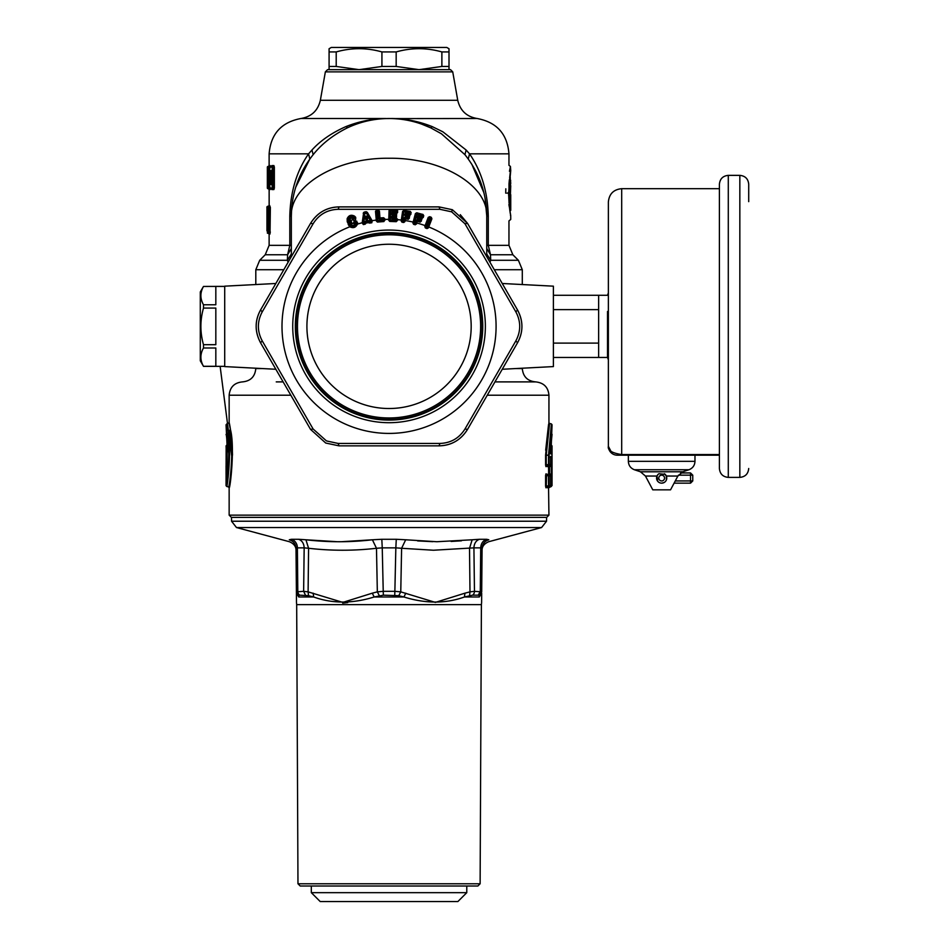 <?xml version="1.0" encoding="UTF-8"?>
<svg xmlns="http://www.w3.org/2000/svg" width="949" height="949" viewBox="0 0 949 949"><rect width="100%" height="100%" fill="white"/><g stroke="black" fill="none" stroke-linecap="round" stroke-linejoin="round"><path stroke-width="1.42" d="M466.778 892.665L311.319 892.665L320.204 901.55L457.892 901.55L466.778 892.665L466.778 886.01M297.974 883.78L296.681 604.632L481.404 604.632L480.123 883.78L297.974 883.78L300.216 886.01L477.881 886.01L480.099 883.78M291.473 539.281L298.698 539.281C302.126 540.657 303.953 543.516 304.166 547.858L297.381 547.858A8.885 7.972 90 0 0 291.473 539.281L289.279 539.779C289.504 542.377 289.504 542.377 289.279 539.779C293.455 541.084 295.708 543.919 296.017 548.273L297.381 547.858L297.808 591.322A4.437 3.962 90 0 0 299.801 595.165L298.805 595.675L296.396 591.868L296.479 602.39L296.408 593.172L298.769 596.98C295.827 603.73 295.827 603.73 298.769 596.98L313.644 596.98C332.352 603.73 352.518 603.73 374.179 596.98L372.293 593.172L342.814 602.39L308.105 591.868L308.52 595.675L313.644 596.98L313.158 593.172M379.339 595.675L377.334 591.868L383.23 591.322L383.349 595.165L374.179 596.98L403.918 596.98C425.567 603.73 445.745 603.73 464.452 596.98L464.939 593.172L435.377 602.39L400.763 591.868L398.758 595.675L403.918 596.98L405.792 593.172M479.281 595.747L479.316 596.98C482.27 603.73 482.27 603.73 479.316 596.98L481.689 593.172L481.606 602.39L481.689 593.172M347.737 602.579L342.696 603.125M383.349 595.165L398.758 595.675M296.408 593.172L296.029 550.23C296.064 546.529 293.87 543.694 289.445 541.737L236.491 527.537L541.594 527.537L488.652 541.737C484.215 543.694 482.021 546.529 482.068 550.23L481.701 591.868L479.281 595.675L478.296 595.165L480.277 591.322L480.716 547.858L482.08 548.273L481.701 591.868L474.464 591.322L473.919 547.858L480.716 547.858C480.953 543.516 482.922 540.657 486.623 539.281L488.818 539.779C484.631 541.084 482.389 543.919 482.08 548.273M479.316 596.98L464.452 596.98L472.602 595.165L478.296 595.165M299.801 595.165L308.52 595.675M298.769 596.98L298.805 595.675M394.737 595.165L394.867 591.322L400.763 591.868L401.605 548.273L395.84 547.858L394.867 591.322L383.23 591.322L382.245 547.858L395.84 547.858L396.279 539.281L405.697 539.779L401.605 548.273L433.468 550.23L473.919 547.858C474.144 543.516 475.959 540.657 479.387 539.281L486.623 539.281M469.577 595.675L469.992 591.868L474.464 591.322A4.437 3.713 90 0 1 472.602 595.165M341.284 541.725L372.399 539.779L376.48 548.273C353.858 550.883 331.225 550.883 308.579 548.273L304.166 547.858L303.633 591.322L308.105 591.868L308.579 548.273L305.922 539.779L337.464 541.725M296.017 548.273L296.396 591.868L303.633 591.322L305.483 595.165M372.293 593.172L377.334 591.868L376.48 548.273L382.245 547.858L381.818 539.281L372.399 539.779C350.359 542.377 328.2 542.377 305.922 539.779L298.698 539.281M464.939 593.172L469.992 591.868L469.518 548.273L472.163 539.779L436.813 541.725L405.697 539.779M488.818 539.779C488.593 542.377 488.593 542.377 488.818 539.779M417.607 540.918L432.815 541.665M451.155 541.452L461.439 540.811M338.105 541.725L339.778 541.725M472.163 539.779L479.387 539.281M548.937 515.141L229.148 515.141L231.378 517.359L546.719 517.359L548.937 515.141L548.534 486.102M232.493 455.176C232.042 429.102 226.764 412.412 230.405 429.446C235.103 446.421 230.144 489.482 229.148 487.786L228.495 486.932C229.492 488.628 234.486 446.635 229.753 430.111L231.853 455.176M545.948 473.859L545.592 475.485L550.693 476.066A0.89 0.89 0 0 0 550.052 475.212L545.948 473.859L546.588 474.714L546.233 486.173L545.592 486.173L545.948 487.798L547.787 487.3M545.592 465.034L545.592 455.176L546.233 455.176L549.601 423.432L551.393 423.918L548.522 455.176L546.233 455.176L546.233 465.034L546.588 465.805L548.522 465.307L548.522 464.452L545.592 465.034L545.948 466.659L547.787 466.161M545.592 455.176L548.937 422.578L548.937 395.223C548.225 387.204 543.777 382.755 535.616 381.889L501.855 381.889M548.558 424.5L545.675 450.229M549.186 475.556L548.641 473.871L548.534 475.556M548.641 473.871L548.534 464.963M276.242 381.889L283.134 381.889M494.951 381.889L535.616 381.889C527.525 381.107 523.077 376.658 522.294 368.568L522.294 368.212M545.948 487.798L546.588 486.944L550.04 486.446L548.522 486.446L549.163 485.591L546.233 486.173L546.588 486.944L548.522 486.446L548.522 475.212L546.588 474.714L548.297 474.725L548.498 475.639L547.763 474.334M550.04 486.446L550.04 485.591L550.04 486.446A0.89 0.89 0 0 0 550.705 485.591L550.693 476.066L548.522 475.212A0.89 0.878 90.1 0 1 549.163 476.066L549.163 485.591L550.693 485.591A0.89 0.878 -90.1 0 1 550.04 486.446L547.644 487.786M548.297 486.932L548.498 486.018L547.763 487.323M545.948 466.659L546.588 465.805L548.297 465.793L547.644 466.647M551.393 423.918L552.045 424.772L549.163 455.176L548.522 455.176L548.522 464.452L549.163 464.452L548.522 465.307L550.04 465.307L548.297 465.793L548.498 464.88L548.297 465.793L550.04 465.307A0.89 0.878 -90.1 0 0 550.693 464.452L550.906 456.362L551.677 456.362L551.784 458.047L551.013 457.216L551.677 456.362M548.937 422.578L549.542 423.717M549.376 424.5L549.234 425.223M549.186 486.102L548.937 487.786M549.601 486.932L551.393 486.446L548.641 487.786M552.021 476.066L552.045 474.358L551.12 475.212L548.902 473.871L551.784 476.066A0.89 0.89 90.1 0 0 551.12 475.212L552.045 485.591L552.045 445.911L551.025 444.962M549.566 466.647L548.902 466.647L549.566 465.781L549.566 466.647L552.045 466.161L552.021 464.452L551.369 465.307L551.381 474.358L549.566 473.871L549.566 466.647M549.186 464.963L548.641 466.647M549.305 465.781L551.369 465.307L549.305 465.781M228.495 486.932L226.704 486.446C227.345 487.928 231.805 449.956 228.045 432.412C224.533 413.361 229.017 428.853 229.575 455.176M549.163 455.176L549.163 464.452L550.693 464.452L550.728 457.299M551.12 486.446L551.784 485.591L551.12 486.446M550.693 464.559L551.12 465.307L552.021 464.452M226.704 486.446L226.04 485.591C226.681 487.074 231.176 450.087 227.392 433.017L228.934 455.176M550.254 457.216L550.906 456.362M486.754 256.669L486.754 216.23C488.189 185.636 441.914 157.522 389.043 158.258C336.183 157.522 289.896 185.636 291.331 216.23C291.533 193.276 298.805 172.754 313.17 154.663C321.723 143.916 333.099 134.995 347.298 127.878C360.501 121.686 374.416 118.554 389.043 118.518L390.727 118.53M291.331 256.669L291.331 216.23L289.801 216.23C290.406 191.828 296.669 171.034 308.567 153.845L309.813 159.041L295.744 187.19M502.246 369.268L553.386 366.587L553.386 286.171L502.246 283.49M275.851 283.49L224.711 286.171L224.711 366.587L275.851 369.268M288.116 262.232L287.381 260.287L287.594 254.771L291.331 248.496M269.148 205.565L269.136 189.468L268.247 188.685L269.136 189.575A0.89 0.89 90 0 0 268.247 188.685L269.136 189.492M268.745 167.143L269.694 165.921L269.635 167.143L269.777 165.589L270.394 167.143L269.302 166.478A0.89 0.878 -90 0 0 270.18 165.589M270.394 188.021L270.18 189.575L268.65 188.685A0.664 0.664 90 0 1 267.986 188.021L267.464 174.355M269.623 188.697L268.864 188.685A0.89 0.878 90 0 1 269.753 189.575L269.623 188.732M269.314 188.021L269.231 189.575L268.425 188.021M269.136 165.589L268.247 166.478L269.136 165.589L269.314 166.443M271.141 166.455L271.841 165.589L273.905 165.589L274.356 167.143L274.356 188.021L273.905 189.575L273.051 188.685L274.356 188.021M271.236 188.732L270.963 188.685A0.89 0.866 90 0 1 271.841 189.575L271.129 188.709M270.026 233.988L270.358 207.416L269.658 205.565L267.369 206.455M489.969 262.232L490.704 260.287L490.491 254.771L488.284 245.352L488.284 216.23C487.691 191.828 481.428 171.034 469.518 153.845L466.137 150.025L442.863 131.804L432.281 126.644L430.787 127.878C417.584 121.686 403.669 118.554 389.043 118.518L387.441 118.53M506.386 193.133C509.933 227.879 509.933 227.879 506.386 193.133C509.933 158.388 509.933 158.388 506.386 193.133L505.734 193.133C509.257 228.97 509.257 228.97 505.734 193.133C509.257 157.297 509.257 157.297 505.734 193.133L505.817 188.815M227.369 451.949L227.001 443.883C227.487 459.707 227.179 470.348 226.076 475.829L226.277 474.144M226.704 470.028L226.064 464.12C226.692 457.892 225.66 434.428 226.289 452.744M226.147 447.904L226.04 485.591M552.045 445.911L551.796 452.744L550.278 453.136L550.93 453.99L552.045 424.772M551.796 452.744L551.701 453.99L550.93 453.99M488.284 216.23L486.754 216.23C486.564 193.276 479.281 172.754 464.927 154.663L441.427 133.773L430.787 127.878L421.558 124.082M265.222 254.771L269.125 245.352L289.801 245.352L287.594 254.771L265.222 254.771L259.706 260.287L287.381 260.287L291.331 254.012M269.125 153.845C270.738 134.011 281.319 122.231 300.857 118.518L385.78 118.518C372.364 118.684 359.042 121.401 345.816 126.644C331.711 132.884 320.418 140.677 311.96 150.025L308.567 153.845L269.125 153.845L269.125 165.743M291.616 208.851L291.331 216.23M273.905 165.589A0.89 0.854 -90 0 1 273.051 166.478L274.356 167.143M268.899 166.478L269.777 165.589M269.753 188.021L269.302 188.685L268.413 188.021A0.664 0.664 90 0 0 269.077 188.685M269.243 165.589A0.89 0.89 -90 0 1 268.353 166.478L268.425 166.846M271.841 165.589A0.89 0.866 -90 0 1 270.963 166.478L271.236 166.443M273.514 167.143L272.814 167.143L272.814 188.021L270.085 188.021L268.947 182.03L268.947 173.145L270.085 167.143L270.738 166.478L273.514 167.143L273.051 188.685M269.136 233.11L268.235 233.11L269.48 231.414L269.48 208.151L268.259 206.455M486.754 215.921L485.058 198.08M483.883 192.694L471.902 164.426M509.459 171.271L510.408 166.395L508.961 165.34L508.961 153.845L469.518 153.845L468.272 159.041M226.93 451.688L226.918 450.989M226.941 452.531C226.325 432.519 227.345 458.142 226.716 464.951L226.064 464.12M227.036 465.84L227.084 465.022M226.728 474.986L226.076 475.829L226.728 474.986M494.287 269.718L522.294 269.718L518.391 260.287L490.704 260.287L486.754 254.012M550.278 453.136L552.045 434.286M550.752 453.064L551.701 453.99M550.728 452.424L551.393 445.057M486.754 245.352L508.961 245.352L512.863 254.771L490.491 254.771L486.754 248.496M393.064 118.601L477.228 118.518C466.694 116.763 460.206 110.689 457.738 100.286L320.359 100.286C317.891 110.689 311.391 116.763 300.857 118.518M466.137 150.025L464.927 154.663M386.029 118.566L392.305 118.518C405.733 118.684 419.055 121.401 432.281 126.644M347.963 127.569L345.816 126.644M311.96 150.025L313.17 154.663M608.368 359.837L607.526 357.465L607.526 341.284L607.526 357.465L598.641 357.465L598.641 295.281L553.386 295.281M598.641 309.635L553.386 309.635M598.641 357.465L553.386 357.465M598.641 343.111L553.386 343.111M224.711 286.408L215.826 286.408L215.826 304.759L203.489 304.759C200.025 298.662 200.025 292.553 203.489 286.444L215.826 286.408L203.489 286.444L200.286 291.96L200.286 360.798L203.489 366.302C200.025 360.205 200.025 354.096 203.489 347.986L203.489 344.689C200.025 332.482 200.025 320.276 203.489 308.069L203.489 304.759M203.489 308.069L215.826 308.069L215.826 344.689L203.489 344.689M203.489 347.986L215.826 347.986L215.826 366.302L203.489 366.302M267.464 174.308L267.464 188.021L268.128 188.685L267.357 188.032L268.247 188.685M268.009 180.5L268.009 167.143A0.664 0.664 -90 0 1 268.674 166.478L269.302 166.478M268.128 188.685L267.357 188.021A0.664 0.664 90 0 0 268.033 188.685A0.664 0.664 0 0 1 267.357 188.021L267.357 167.143L268.353 166.478M268.009 180.796L268.413 167.143L268.413 188.021L267.357 188.021L267.357 167.143A0.664 0.664 0 0 1 268.033 166.478L268.14 166.751M270.085 167.143L272.173 167.143L272.173 188.021L272.814 188.685L270.085 188.021M270.358 207.416L268.484 208.151L267.879 206.455L268.769 206.455A0.89 0.89 90 0 0 269.658 205.565M268.045 208.519L268.484 231.414L267.879 233.11L267.44 232.659L268.045 208.519L267.345 206.455M268.769 233.11L267.345 233.11L269.658 233.988L268.235 233.11M507.525 193.133C510.669 158.649 510.669 158.649 507.525 193.133C510.669 227.618 510.669 227.618 507.525 193.133L507.845 193.133C511.001 159.195 511.001 159.195 507.845 193.133C511.001 227.072 511.001 227.072 507.845 193.133M224.711 366.35L203.489 366.35M325.365 71.863L327.571 69.657L450.514 69.657L452.732 71.863L325.365 71.863L320.359 100.286M268.021 172.694L267.357 172.588L268.021 172.694M268.021 173.252L267.357 171.876M268.021 183.964L267.357 184.628L268.033 184.414M268.009 180.618L267.476 167.143A0.664 0.664 -90 0 1 268.14 166.478M271.544 183.964L271.544 171.211L270.904 170.535L270.904 184.628A0.664 0.652 -90 0 1 271.177 184.094M271.841 172.101L270.963 171.211L270.204 173.145L270.738 183.964L270.085 184.628L268.947 182.03L269.599 182.03L269.552 173.145L270.085 170.535L271.165 171.211M325.732 443.041L310.572 429.423L260.572 342.814L262.209 340.845C257.108 331.201 257.108 321.557 262.209 311.913L313.099 223.774C318.9 214.533 327.251 209.705 338.152 209.302L439.933 209.302L451.629 211.829L464.986 223.774L515.876 311.913C520.977 321.557 520.977 331.201 515.876 340.845L464.986 428.984C459.186 438.224 450.834 443.041 439.933 443.444L338.152 443.444L339.042 445.852L325.756 443.041L339.042 445.852L439.055 445.852L439.933 443.444M262.209 311.913L260.572 309.943C254.7 320.62 254.7 331.581 260.572 342.814C254.7 331.853 254.7 320.904 260.572 309.943L310.572 223.335C317.132 212.766 326.61 207.285 339.042 206.894L439.055 206.894L452.353 209.717L467.513 223.335L517.513 309.943C523.397 320.892 523.397 331.853 517.513 342.814L467.513 429.423C460.965 439.98 451.475 445.461 439.055 445.852C451.226 445.603 460.716 440.122 467.513 429.423L464.986 428.984M607.526 311.474L607.526 341.284L607.526 311.474M269.552 173.145L270.738 171.211M267.689 209.563L266.942 230.88L266.942 208.673L267.582 209.124L266.93 209.563M267.582 209.041L267.523 230.88M510.408 215.257L510.74 215.601C509.672 211.2 508.972 203.715 508.628 193.133C510.93 164.035 510.93 164.035 508.617 193.133C510.93 222.232 510.93 222.232 508.617 193.133L510.74 170.571L510.408 166.395M510.716 215.53L510.74 219.433L508.961 220.915L508.961 245.352M310.572 429.423L313.099 428.984L262.209 340.845M515.876 311.913L517.513 309.943C523.385 321.177 523.385 332.138 517.513 342.814L515.876 340.845M460.277 214.676L467.513 223.335L464.986 223.774M313.099 223.774L310.572 223.335C317.381 212.623 326.859 207.155 339.042 206.894L338.152 209.302M451.629 211.829L452.353 209.717L439.055 206.894L439.933 209.302M271.224 182.03L270.963 183.964L271.841 183.074M267.82 209.124L267.82 230.441L266.942 230.88L267.606 230.441M313.099 428.984L326.468 440.929L338.152 443.444M424.808 226.574L425.377 227.95L425.116 225.601L428.224 217.392L429.6 216.704L428.936 218.056L430.597 217.784L430.253 218.721L429.506 218.436L426.326 226.799L427.038 228.579L428.367 227.926L431.902 218.792L431.321 217.357L430.597 217.784L431.321 217.357M430.87 217.096L429.6 216.704M352.198 223.584L353.597 223.086L353.74 222.042L356.705 221.081L357.465 224.106C355.828 227.582 353.277 228.484 349.813 226.787L347.227 221.746L347.797 219.005L347.132 218.733L347.227 221.746M351.913 223.217L350.94 220.453L352.542 219.694C354.867 221.52 355.911 220.726 355.673 217.285L354.523 216.135C351.166 214.438 348.698 215.304 347.132 218.733M371.759 222.825L366.124 222.778L365.223 224.178L363.372 224.581L362.162 222.991L363.704 212.386L364.772 213.739L363.775 223.039L365.318 221.295L368.663 220.595L369.956 221.746L371.735 221.271L371.759 222.825L372.222 220.892L367.358 212.374L365.768 211.757L370.774 221.58L369.434 221.888L369.825 222.837L371.688 222.469L370.834 221.852L371.415 221.046L366.765 212.932L363.704 212.386M375.507 211.354L376.445 210.144L378.283 209.99L379.422 211.034L379.968 217.914L383.681 217.76L384.796 218.816L383.942 221.544L377.441 222.066L376.338 221.046L375.507 211.354L376.421 211.651L377.133 220.512L383.337 220.168L383.277 219.444L380.502 219.67L378.449 218.555L379.481 218.056L378.936 211.188L379.102 218.353L380.43 218.673L380.502 219.67M396.789 213.715L395.365 213.667L396.658 214.937L395.935 217.736L397.417 219.053L397.311 220.607L396.243 221.675L389.731 221.425L388.746 220.287L389.066 210.559L390.134 209.468L389.565 210.702L390.644 210.144L390.276 220.026L395.804 220.227L395.84 219.504L392.091 219.207L391.178 217.238L392.056 216.004L395.045 216.111L395.365 213.454L396.789 213.715L397.726 210.892L396.207 209.61L396.136 211.342L389.932 210.963L389.256 220.346L389.066 210.559M396.207 209.61L390.134 209.468M408.378 219.29L405.425 218.839L404.938 221.592L403.776 222.493L402.008 222.22L401.166 220.975L402.613 211.366L403.811 210.393L402.72 220.903L403.503 221.022L403.942 218.234L404.618 218.187L404.179 220.975L403.455 221.307L404.44 221.544L404.915 218.863L408.378 219.29L409.648 216.597L408.509 215.186L409.944 215.186L407.916 214.83L407.773 215.767L408.544 214.972L407.904 217.582L404.95 217.119L403.942 218.234M409.921 215.399L411.19 212.706L410.348 211.413L403.811 210.393M408.805 215.304L408.461 215.969L408.758 215.293M430.122 216.811L425.757 226.431L425.271 226.787L425.116 225.601A107.035 107.035 0 0 0 416.908 223.027L415.306 224.794L413.586 224.332L412.898 223.003L415.401 213.608L416.706 212.778L416.172 214.189L417.038 213.549L422.388 215.02L422.127 215.969L416.777 214.51L414.44 223.098L415.211 223.3L415.947 220.583L416.623 220.607L415.128 223.573L416.077 223.928L417.418 221.141L420.241 222.125L421.807 219.587L420.834 218.056L422.258 218.223L420.288 217.641L420.502 218.721L420.893 217.855L419.968 220.37L417.086 219.587L415.947 220.583M422.21 218.436L423.776 215.898L423.076 214.521L416.706 212.778M416.397 223.003L417.358 221.342L420.241 222.125M446.789 47.45L449.007 48.731L449.007 69.657L449.007 66.454L441.878 66.454L419.031 69.657L396.172 66.454L381.925 66.454L359.078 69.657L336.207 66.454L336.207 51.934L337.239 51.661M396.172 66.454L396.172 51.934L397.204 51.661M441.878 66.454L441.878 51.934C426.647 47.616 411.403 47.616 396.172 51.934L381.925 51.934C366.682 47.616 351.45 47.616 336.207 51.934L329.089 51.934L329.089 66.454L336.207 66.454M381.925 66.454L381.925 51.934M329.089 66.454L329.089 69.657M417.358 221.342L417.002 219.86L417.358 221.342M421.392 221.105L420.3 221.924L419.897 220.643L417.086 219.587M421.807 219.587L420.68 218.828L421.071 218.199M420.87 221.081L421.285 219.563L420.87 221.081M421.107 218.223L420.846 219.705L417.465 218.768L416.813 217.44L418.165 215.637L421.937 216.669L422.815 216.004L422.839 217.38L422.258 218.223L421.866 216.953L418.165 215.637M423.361 217.404L422.673 215.15L422.815 216.004L423.776 215.898M423.076 214.521L422.388 215.02L422.59 214.296M415.401 213.608L412.898 223.003M405.425 218.839L404.903 217.392L405.425 218.839M409.399 218.14L408.414 219.089L407.868 217.855L404.95 217.119M409.648 216.597L408.461 215.969L408.877 218.175L409.126 216.621L405.769 216.443L404.44 215.02L405.579 213.074L409.446 213.679L409.565 212.967L403.444 211.852L401.664 221.093L402.613 211.366M410.941 214.249L409.944 215.186L409.41 213.964L405.579 213.074M411.19 212.706L409.719 211.983L409.565 212.967L410.253 212.92L410.419 214.272L410.348 211.413M397.417 219.053L396.089 218.543L396.492 220.109L395.804 220.512L396.801 220.631L396.433 217.879M396.599 216.502L396.291 217.831M396.658 214.937L395.377 214.45L395.614 213.75M396.077 216.597L396.136 215.032L396.077 216.597M395.662 213.762L395.745 215.269L392.234 215.115L391.296 213.976L392.21 211.924L396.113 212.066L396.824 211.224L397.156 212.54L396.789 213.501L396.113 212.351L392.21 211.924M395.365 213.667L394.701 214.332L394.737 213.383L395.365 213.667M397.667 212.457L396.48 210.417L390.644 210.144L390.668 209.397M397.726 210.892L396.824 211.224L396.741 209.717M384.796 218.816L383.194 218.46L384.369 220.441L383.942 221.544M384.867 220.37L383.681 217.76M379.422 211.034L378.117 210.714L377.904 211.686L378.449 218.555M378.283 209.99L377.026 210.749L377.109 211.746L377.904 211.686L377.761 209.943M376.445 210.144L376.848 221.046L377.405 221.698L383.918 221.176L383.36 220.453L377.832 220.892L377.441 222.066M376.729 220.18L376.207 220.109A107.035 107.035 0 0 0 372.115 220.678L371.628 221.081L366.563 211.781M367.358 212.374L366.124 213.454L363.977 213.513L362.767 223.145L363.811 213.406L363.206 213.24M357.583 222.718L357.465 224.106A107.035 107.035 0 0 1 362.174 222.766L362.791 222.932M356.705 221.081L357.168 222.849L356.349 221.71L354.392 222.351L356.587 222.635C354.855 227.108 352.328 227.618 349.018 224.166L347.749 221.675L348.746 221.319C348.959 217.214 350.869 216.23 354.475 218.365L355.246 217.724C355.614 220.476 354.843 221.081 352.933 219.539L350.94 220.453M353.74 222.042L354.25 223.395L350.466 223.81C352.577 226.218 354.167 225.909 355.246 222.896M353.633 222.813L354.452 222.79L353.597 223.086M351.486 223.49L350.062 220.69L351.486 223.49M352.542 219.694L355.045 217.772L354.179 216.775C351.272 215.293 349.149 216.04 347.797 219.005L349.018 224.166L349.718 224.083C352.47 227.167 354.582 226.74 356.029 222.813M355.673 217.285L354.179 216.775L354.523 216.135M348.2 224.51L349.813 226.787A107.035 107.035 0 0 0 337.725 420.312A107.035 107.035 0 0 0 482.982 377.69A107.035 107.035 0 0 0 428.794 226.989L431.38 218.709L430.858 217.938L427.88 227.784L425.508 227.606L426.326 226.799L425.757 226.431L427.762 227.179L427.074 227.084L430.253 218.721L431.902 218.792M428.224 217.392L425.543 225.886M329.089 48.743L329.089 51.934L329.089 48.731L331.308 47.45L446.765 47.45M449.007 51.934L441.878 51.934M509.328 179.812L509.945 180.251L509.815 176.846L509.886 179.812M416.564 224.023L413.681 223.976L413.823 222.766L414.44 223.098L413.586 224.332M419.897 220.643L420.656 220.405L419.897 220.643M416.813 217.44L418.011 217.962L417.702 216.669L417.489 217.463L418.485 217.143L418.082 215.909L417.026 216.645M421.866 216.953L422.625 216.704L421.866 216.953M417.24 212.837L413.823 222.766L415.306 224.794M428.367 227.926L428.272 226.918M433.978 244.13A93.714 93.714 0 0 0 306.8 281.45A93.714 93.714 0 0 0 344.119 408.616A93.714 93.714 0 0 0 471.285 371.308A93.714 93.714 0 0 0 433.978 244.13M357.109 224.118C355.567 227.179 353.23 227.997 350.11 226.574M362.162 222.991L363.372 224.581M365.223 224.178L363.289 224.225L364.582 222.873L365.14 223.822L365.543 223.347L366.065 222.493L365.365 221.568L365.116 222.79L365.982 223.395M368.888 222.79L368.449 221.995L366.124 222.778L364.653 222.185M369.908 223.205L369.09 221.283L368.449 221.995L368.722 220.868L365.318 221.295M372.222 220.892L371.628 221.081M376.338 221.046L377.821 220.607L377.109 211.746L376.421 211.651L376.967 210.014M388.746 220.287L389.731 221.425M396.243 221.675L389.742 221.058L390.264 220.31L395.804 220.512L396.267 221.307L397.311 220.607M401.166 220.975L402.008 222.22M403.776 222.493L402.068 221.864L402.673 221.176L403.835 222.125L404.938 221.592M407.868 217.855L408.592 217.535L407.868 217.855M404.44 215.02L405.697 215.399L405.247 214.154L405.116 214.972L406.065 214.545L405.531 213.359L404.571 214.201M409.41 213.964L410.134 213.644L409.41 213.964M395.496 217.499L395.792 218.472L395.852 217.546L392.708 217.392L392.056 216.004M391.178 217.238L391.807 217.938L392.044 216.289L395.721 215.992L395.045 216.111L395.508 219.433M391.296 213.976L392.589 214.213L391.996 213.027L391.961 213.857L392.862 213.311L392.198 212.208L391.332 213.157M396.113 212.351L396.801 211.947L396.113 212.351M379.802 218.638L379.968 217.914L379.802 218.638M350.466 223.81L349.493 221.046L350.062 220.69C350.027 218.14 351.094 217.57 353.277 218.982L354.475 218.365M508.652 195.577L508.735 193.418M362.969 222.813L363.823 223.323L362.969 222.813M383.36 220.453L384.001 219.966L383.36 220.453M389.6 219.848L390.264 220.31L389.6 219.848M402.068 220.643L402.673 221.176L402.068 220.643M365.151 217.57L366.029 219.99L367.477 219.694L367.31 217.119C366.255 215.648 365.531 215.803 365.151 217.57L367.31 217.119M348.746 221.319L349.718 224.083M349.493 221.046C349.635 217.879 351.071 217.119 353.799 218.78M508.557 193.738L510.265 192.706L509.945 180.251M508.628 193.311A0.89 0.878 90 0 1 509.162 193.133L510.265 192.683L510.325 180.251M510.04 182.766L509.874 187.19M510.052 183.216L509.601 192.683L508.498 194.023M509.008 202.588L509.447 193.133M419.778 219.492L420.039 218.555L418.011 217.962L417.465 218.768M368.663 220.595L369.612 221.141M407.619 216.728L407.773 215.767L405.697 215.399L405.235 216.253M394.654 215.304L394.701 214.332L392.589 214.213L392.234 215.115M395.425 219.421L395.472 218.448L391.142 218.056M392.637 219.314L392.708 217.392L392.091 219.207M365.021 218.863L365.697 217.487L366.243 219.219L365.555 218.78L366.99 218.294L366.777 217.262L367.429 218.389L366.029 219.99M367.477 219.694L366.99 218.294L367.963 218.246M509.328 180.073L509.055 183.216L509.945 182.327M508.925 205.281L510.111 204.842L509.15 206.597M510.277 192.493L509.767 204.64L508.866 204.711M344.44 244.723A93.049 93.049 0 0 0 307.393 370.988A93.049 93.049 0 0 0 433.657 408.034A93.049 93.049 0 0 0 470.704 281.77A93.049 93.049 0 0 0 344.44 244.723M510.301 210.808L510.74 194.687L510.74 210.37L509.874 210.37M509.957 206.348L510.74 185.743M432.958 406.753A91.59 91.59 0 0 1 308.674 370.288A91.59 91.59 0 0 1 345.139 246.005A91.59 91.59 0 0 1 469.423 282.47A91.59 91.59 0 0 1 432.958 406.753M728.286 477.383L728.286 175.363L739.84 175.363L739.84 477.383L728.286 477.383C722.889 476.861 719.935 473.895 719.401 468.509L719.401 455.176L617.253 455.176A8.885 8.885 0 0 1 608.368 446.291L608.368 202.018C609.151 193.916 613.6 189.48 621.69 188.685L621.69 454.571C611.963 453.064 607.514 450.301 608.368 446.291L610.919 451.226M349.671 254.296A82.136 82.136 0 0 0 316.966 365.756A82.136 82.136 0 0 0 428.426 398.461A82.136 82.136 0 0 0 461.131 287.001A82.136 82.136 0 0 0 349.671 254.296M719.401 468.509L719.401 184.248C719.935 178.851 722.889 175.897 728.286 175.363M748.714 201.651L748.714 184.248C748.192 178.851 745.226 175.897 739.84 175.363M665.166 474.334L658.938 473.741A5.113 5.113 0 0 0 657.266 480.645A5.113 5.113 0 0 0 664.11 482.531A5.113 5.113 0 0 0 664.395 473.741L666.352 476.03L677.871 476.042L682.865 471.795L688.938 469.743L634.383 469.743C630.575 468.225 628.57 465.425 628.357 461.333L694.976 461.333L694.976 455.176M665.498 474.678L666.364 476.042L666.376 480.028M658.938 473.741L658.155 474.334M657.835 474.678L656.969 476.042L657.728 481.297M682.865 471.795L640.456 471.795L645.45 476.042L652.782 489.826L670.552 489.826L677.871 476.042M664.11 482.531L661.69 483.16M666.589 476.706L666.732 477.383M656.862 479.779L656.969 476.042L645.45 476.042M663.054 480.585A2.883 2.883 0 0 0 664.193 476.671A2.883 2.883 0 0 0 660.279 475.52A2.883 2.883 0 0 0 659.128 479.435A2.883 2.883 0 0 0 663.054 480.585M674.087 483.16L690.54 483.16L690.54 480.941L692.758 480.941L690.54 483.16M675.273 480.941L690.54 480.941L690.54 475.164L692.758 475.164L690.54 472.946L690.54 475.164L678.405 475.164M680.611 472.946L690.54 472.946M692.758 480.941L692.758 475.164M381.818 539.281L396.279 539.281M541.594 527.537L546.529 521.226L231.556 521.226L231.485 517.359M226.04 445.911L227.06 444.962L226.04 424.772L229.148 422.578L229.148 395.223L290.833 395.223M487.264 395.223L548.937 395.223M545.592 486.173L545.592 475.485M229.148 395.223C229.943 387.121 234.379 382.684 242.481 381.889C250.572 381.107 255.008 376.658 255.803 368.568L262.648 368.568M515.449 368.568L522.294 368.568M550.04 465.307L550.04 464.452L550.04 465.307A0.89 0.89 0 0 0 550.705 464.452M550.693 485.698L550.693 475.959M551.784 458.047L551.784 464.452L551.12 464.452L550.705 458.165M255.803 284.546L255.803 269.718L283.798 269.718M226.052 474.358L226.052 465.769M552.045 474.358L552.045 466.161M291.331 245.352L289.801 245.352L289.801 216.23M271.841 189.575L273.905 189.575M552.045 465.769L552.045 474.144M269.077 185.102L269.516 187.487M269.516 167.688L269.077 170.073M270.358 232.137L268.045 231.046M269.077 166.478L268.413 167.143A0.664 0.664 -90 0 1 269.077 166.478M272.814 167.143L272.814 166.478A0.664 0.641 -90 0 0 272.173 167.143L272.814 167.143M270.738 166.478C269.848 165.102 269.243 167.321 268.935 173.145L268.935 182.03C270.216 193.513 269.706 186.229 270.738 188.685M268.65 188.685A0.664 0.664 0 0 1 267.986 188.056L267.986 188.021M267.357 167.143L268.081 166.846M270.904 170.535L270.085 170.535M270.904 184.628L270.085 184.628M266.906 206.894L267.44 232.659M271.616 173.145L270.75 173.145L270.75 182.03L269.552 182.03M364.416 212.042L365.768 211.757M384.345 219.575L384.843 219.421A107.035 107.035 0 0 1 388.734 219.338L389.244 219.468M396.884 219.753L397.394 219.658A107.035 107.035 0 0 1 401.261 220.038L401.759 220.227M404.654 220.595L405.164 220.559A107.035 107.035 0 0 1 413.088 222.066L413.55 222.315M268.294 225.221L268.294 214.344M342.874 410.905A96.312 96.312 0 0 1 304.522 280.204A96.312 96.312 0 0 1 435.223 241.853A96.312 96.312 0 0 1 473.575 372.554A96.312 96.312 0 0 1 342.874 410.905M425.377 227.95L427.038 228.579M409.826 211.247L409.719 211.983L404.238 211.129L404.357 210.393M383.147 217.712L383.194 218.46L380.43 218.673L380.371 217.938M417.975 219.005L418.485 217.143L420.288 217.641M405.769 216.443L406.065 214.545L407.916 214.83M392.791 215.233L392.862 213.311L394.737 213.383M509.601 177.854L510.052 179.361M510.254 177.285L510.289 180.096M509.008 183.643L509.008 192.683L508.13 192.683M509.85 210.168L509.85 206.443M509.115 182.327L509.791 182.327L509.352 182.766M510.265 192.683L510.645 180.251M510.74 210.37L510.301 205.969L509.15 206.668M510.645 182.244L510.74 183.489M719.401 454.571L621.69 454.571L621.69 455.176M311.319 892.665L311.319 886.01M481.606 602.39L481.404 604.632M296.479 602.39L296.681 604.632M236.491 527.537L231.556 521.226M546.529 521.226L546.6 517.359M229.148 515.141L229.148 487.786M550.052 475.212L548.297 474.725M522.294 284.546L522.294 269.718M550.705 485.591L550.705 476.066M259.706 260.287L255.803 269.718M269.125 245.352L269.125 233.988M508.961 153.845C507.359 134.011 496.778 122.231 477.228 118.518M486.754 216.23L486.434 208.282M226.704 435.152L226.052 434.417C227.558 436.493 227.618 473.61 226.076 475.722M512.863 254.771L518.391 260.287M551.393 435.152L552.033 434.417M268.674 166.478A0.664 0.664 0 0 0 268.009 167.143M267.986 188.056L267.464 174.213M452.732 71.863L457.738 100.286M231.841 457.311L220.132 366.35L231.841 457.299M608.368 292.909L607.526 295.281L598.641 295.281M510.408 171.01L509.743 176.846M510.74 215.684L509.933 210.808M719.401 188.685L621.69 188.685M628.357 461.333L628.357 455.176M688.938 469.743C692.746 468.225 694.763 465.425 694.976 461.333M640.456 471.795L634.383 469.743M739.84 477.383C745.226 476.861 748.192 473.895 748.714 468.509"/></g></svg>
